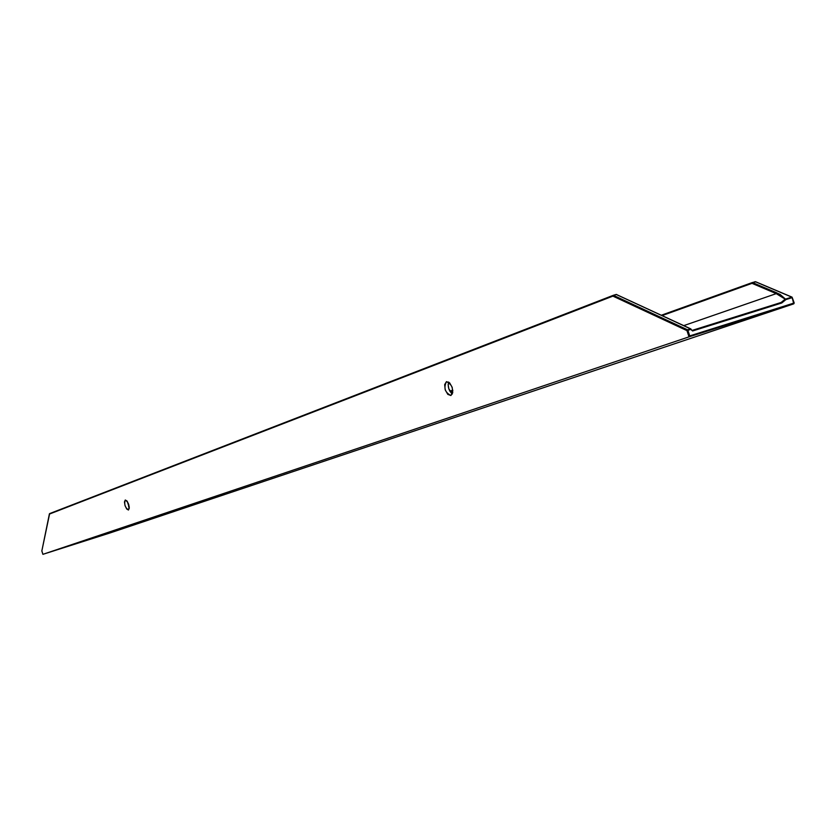 <?xml version="1.0" encoding="UTF-8"?>
<svg xmlns="http://www.w3.org/2000/svg" width="836" height="836" viewBox="0 0 836 836"><rect width="100%" height="100%" fill="white"/><g stroke="black" fill="none" stroke-linecap="round" stroke-linejoin="round"><path stroke-width="1.25" d="M448.65 382.052C447.594 386.744 448.827 390.736 452.349 394.007L448.807 388.74L448.159 384.696L448.65 382.052M446.455 381.665L444.658 384.591L445.212 389.848L447.803 394.362L450.897 395.522C444.961 392.492 443.477 387.873 446.455 381.665L446.508 381.655C452.454 384.717 453.927 389.336 450.917 395.512L452.736 392.606L452.182 387.329L449.58 382.794L446.455 381.665M127.26 501.328L129.287 507.818L127.26 501.328M125.264 500.012L124.459 501.945L125.055 505.665L126.717 509.009L128.462 510.023C125.066 507.515 124 504.181 125.264 500.012L125.285 500.001C128.681 502.53 129.737 505.864 128.462 510.012L129.287 508.089L128.681 504.359L127.02 501.004L125.264 500.012M49.46 513.764L612.913 296.122L686.962 330.617L688.989 336.866L42.908 554.331L41.842 550.955L49.439 514.056L612.913 296.122L613.446 295.338L616.362 294.471L690.494 328.872L687.516 329.802L613.237 295.327L612.913 296.122L686.962 330.617L688.989 336.866L793.751 303.844L109.746 533.044L42.908 554.331L688.989 336.866L793.751 303.844L792.194 297.616L785.892 299.591L781.764 302.977L692.595 330.972L690.881 329.374L687.913 330.314L689.721 335.905L793.96 303.05L689.721 335.905L688.989 336.866L689.721 335.905L687.913 330.314L686.962 330.617L687.516 329.802L613.446 295.338L612.913 296.122L613.216 295.338L616.153 294.46L49.658 513.586M450.134 391.624L452.819 390.663L450.134 391.624M755.765 281.899L752.536 282.568L752.013 283.341L752.316 282.558L752.013 283.341L776.247 293.635L776.78 292.84L752.306 282.558L752.013 283.341L662.122 315.59L752.013 283.341L776.247 293.635L683.764 325.622L776.247 293.635L782.13 296.508L785.004 299.298L781.148 302.465L781.764 302.977L785.892 299.591L792.194 297.616L793.751 303.844L794.2 302.977L791.797 297.135L785.495 299.11L780.072 294.408L752.536 282.568L755.336 281.711L791.797 297.135L785.495 299.11L785.892 299.591L776.78 292.84L776.247 293.635L785.892 299.591L785.004 299.298L781.148 302.465L691.989 330.45L692.595 330.972L781.764 302.977L781.127 302.465M613.175 295.359L49.679 513.586M793.761 303.834L109.746 533.044L42.908 554.331L41.842 550.955L49.648 513.597M687.913 330.314L687.516 329.802L686.962 330.617L690.881 329.374L690.494 328.872L687.516 329.802L687.913 330.314M616.153 294.46L690.808 328.893L691.968 330.45M616.843 294.7L690.766 328.872M41.904 550.621L49.408 513.879M41.81 550.778L42.887 554.247M755.681 281.784L792.068 297.146L794.2 302.977L793.751 303.834L689 336.866M792.037 297.135L755.598 281.732L752.337 282.547M752.275 282.568L661.349 315.224L755.107 281.701M452.778 390.14L449.872 391.185L452.778 390.14M129.162 506.365L128.566 506.574L129.162 506.365M616.623 294.481L613.248 295.327M691.978 330.45L691.351 329.906"/></g></svg>
